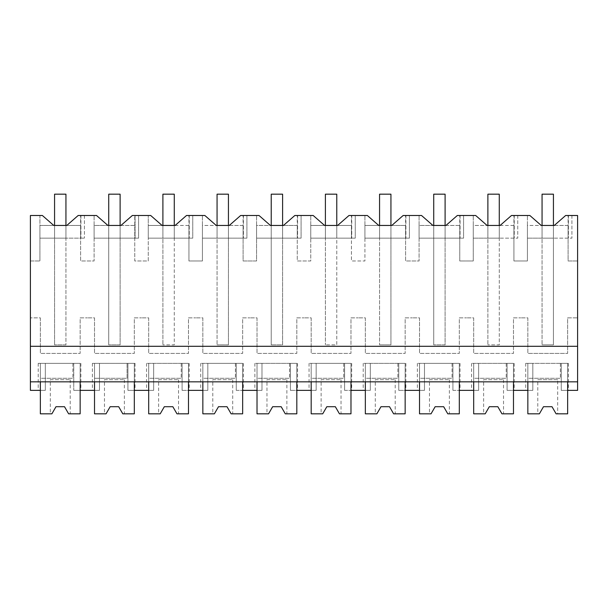 <?xml version="1.0" encoding="UTF-8"?>
<svg xmlns="http://www.w3.org/2000/svg" width="608" height="608" viewBox="0 0 608 608"><rect width="100%" height="100%" fill="white"/><g stroke="black" fill="none" stroke-linecap="round" stroke-linejoin="round"><path stroke-width="0.46" stroke-dasharray="3.04 2.28" d="M554.276 225.454L568.092 225.454L568.092 238.161L568.092 215.498L568.092 260.992L577.6 260.992L577.6 215.498L565.645 215.498L554.276 225.454L541.242 225.454L529.864 215.498L511.48 215.498L500.11 225.454L487.076 225.454L475.699 215.498L457.315 215.498L445.945 225.454L432.911 225.454L421.534 215.498L403.15 215.498L391.78 225.454L378.746 225.454L367.369 215.498L348.984 215.498L337.615 225.454L324.581 225.454L313.204 215.498L294.819 215.498L283.45 225.454L270.408 225.454L259.038 215.498L240.654 215.498L229.284 225.454L216.243 225.454L204.873 215.498L186.489 215.498L175.119 225.454L162.078 225.454L150.708 215.498L132.324 215.498L120.954 225.454L107.912 225.454L96.543 215.498L78.158 215.498L66.789 225.454L53.747 225.454L42.378 215.498L39.93 215.498L39.93 238.161L39.93 225.454L54.568 225.454L54.568 238.161L84.421 238.161L39.93 238.161L54.568 238.161L54.568 225.454L54.568 344.873L54.568 238.161L65.945 238.161L65.945 225.454L80.606 225.454L80.606 260.992L94.096 260.992L94.096 225.454L108.733 225.454L108.733 344.873L108.733 238.161L120.11 238.161L120.11 344.873L108.733 344.873L120.11 344.873L120.11 225.454L134.771 225.454L134.771 260.992L148.261 260.992L148.261 225.454L162.898 225.454L162.898 344.873L162.898 238.161L174.276 238.161L174.276 344.873L162.898 344.873L174.276 344.873L174.276 225.454L188.936 225.454L188.936 260.992L202.426 260.992L202.426 225.454L217.064 225.454L217.064 344.873L217.064 238.161L228.441 238.161L228.441 344.873L217.064 344.873L228.441 344.873L228.441 225.454L243.101 225.454L243.101 260.992L256.591 260.992L256.591 225.454L271.229 225.454L271.229 344.873L271.229 238.161L282.606 238.161L282.606 344.873L271.229 344.873L282.606 344.873L282.606 225.454L297.266 225.454L297.266 260.992L310.756 260.992L310.756 225.454L325.394 225.454L325.394 344.873L325.394 238.161L336.771 238.161L336.771 344.873L325.394 344.873L336.771 344.873L336.771 225.454L351.432 225.454L351.432 260.992L364.922 260.992L364.922 225.454L379.559 225.454L379.559 344.873L379.559 238.161L390.936 238.161L390.936 344.873L379.559 344.873L390.936 344.873L390.936 225.454L405.597 225.454L405.597 260.992L419.087 260.992L419.087 225.454L433.724 225.454L433.724 344.873L433.724 238.161L445.102 238.161L445.102 344.873L433.724 344.873L445.102 344.873L445.102 225.454L459.762 225.454L459.762 260.992L473.252 260.992L473.252 225.454L487.89 225.454L487.89 344.873L487.89 238.161L499.267 238.161L499.267 344.873L487.89 344.873L499.267 344.873L499.267 225.454L513.927 225.454L513.927 260.992L527.417 260.992L527.417 225.454L542.055 225.454L542.055 344.873L542.055 238.161L553.432 238.161L553.432 344.873L542.055 344.873L553.432 344.873L553.432 225.454L568.092 225.454L568.092 260.992L577.6 260.992L577.6 390.366L561.252 390.366L561.252 381.839L30.4 381.839L30.4 390.366L45.326 390.366L45.326 381.839L561.252 381.839L561.252 363.356L561.252 390.366L567.652 390.366L567.652 363.356L527.843 363.356L527.843 378.282L560.401 378.282L527.843 378.282L527.843 390.366L527.843 363.356L567.652 363.356L567.652 381.839L577.6 381.839M30.4 381.839L94.514 381.839L94.514 363.356L94.514 390.366L99.492 390.366L99.492 363.356L92.386 363.356L99.492 363.356L99.492 390.366L99.492 363.356L99.492 390.366L73.758 390.366L73.758 363.356L73.758 390.366L80.872 390.366L73.758 390.366L73.758 363.356L40.348 363.356L40.348 390.366L45.326 390.366L45.326 363.356L38.22 363.356L45.326 363.356L45.326 390.366L38.22 390.366L45.326 390.366L45.326 363.356L45.326 381.839L30.4 381.839L30.4 260.992L39.93 260.992L30.4 260.992L30.4 215.498L39.93 215.498L39.93 260.992L39.93 225.454L53.747 225.454M80.917 215.498L80.917 238.161L80.917 215.498M30.4 346.294L577.6 346.294M567.652 317.862L577.6 317.862L567.652 317.862L567.652 353.4L527.843 353.4L567.652 353.4L567.652 317.862M527.843 317.862L527.843 353.4L527.843 317.862L520.676 317.862L527.843 317.862M513.486 317.862L520.676 317.862L513.486 317.862L513.486 353.4L473.678 353.4L513.486 353.4L513.486 317.862M473.678 317.862L473.678 353.4L473.678 317.862L466.511 317.862L473.678 317.862M459.314 317.862L466.511 317.862L459.314 317.862L459.314 353.4L419.512 353.4L459.314 353.4L459.314 317.862M419.512 317.862L419.512 353.4L419.512 317.862L412.346 317.862L419.512 317.862M405.148 317.862L412.346 317.862L405.148 317.862L405.148 353.4L365.347 353.4L405.148 353.4L405.148 317.862M365.347 317.862L365.347 353.4L365.347 317.862L358.18 317.862L365.347 317.862M350.983 317.862L358.18 317.862L350.983 317.862L350.983 353.4L311.182 353.4L350.983 353.4L350.983 317.862M311.182 317.862L311.182 353.4L311.182 317.862L304.015 317.862L311.182 317.862M296.818 317.862L304.015 317.862L296.818 317.862L296.818 353.4L257.017 353.4L296.818 353.4L296.818 317.862M257.017 317.862L257.017 353.4L257.017 317.862L249.85 317.862L257.017 317.862M242.653 317.862L249.85 317.862L242.653 317.862L242.653 353.4L202.852 353.4L242.653 353.4L242.653 317.862M202.852 317.862L202.852 353.4L202.852 317.862L195.685 317.862L202.852 317.862M188.488 317.862L195.685 317.862L188.488 317.862L188.488 353.4L148.686 353.4L188.488 353.4L188.488 317.862M148.686 317.862L148.686 353.4L148.686 317.862L141.52 317.862L148.686 317.862M134.322 317.862L141.52 317.862L134.322 317.862L134.322 353.4L94.514 353.4L134.322 353.4L134.322 317.862M94.514 317.862L94.514 353.4L94.514 317.862L87.354 317.862L94.514 317.862M80.157 317.862L87.354 317.862L80.157 317.862L80.157 353.4L40.348 353.4L80.157 353.4L80.157 317.862M40.348 317.862L40.348 353.4L40.348 317.862L30.4 317.862L40.348 317.862M65.945 344.873L54.568 344.873L65.945 344.873L65.945 225.454L65.945 344.873M94.514 381.839L567.652 381.839M66.789 225.454L80.606 225.454L80.606 238.161L80.606 215.498L80.606 260.992L94.096 260.992L94.096 215.498L94.096 238.161L94.096 225.454L107.912 225.454M84.421 215.498L84.421 238.161L84.421 215.498M120.954 225.454L134.771 225.454L134.771 238.161L138.586 238.161L138.586 215.498L138.586 238.161L135.082 238.161L135.082 215.498L135.082 238.161L94.096 238.161L120.11 238.161L120.11 225.454L120.11 238.161L134.771 238.161L134.771 215.498L134.771 260.992L148.261 260.992L148.261 215.498L148.261 238.161L148.261 225.454L162.078 225.454M500.11 225.454L513.927 225.454L513.927 238.161L513.927 215.498L513.927 260.992L527.417 260.992L527.417 215.498L527.417 238.161L527.417 225.454L541.242 225.454M553.432 238.161L553.432 225.454L553.432 238.161L571.915 238.161L527.417 238.161L553.432 238.161L553.432 194.18L553.432 238.161L542.055 238.161L542.055 194.18L553.432 194.18L553.432 238.161L542.055 238.161L553.432 238.161M175.119 225.454L188.936 225.454L188.936 238.161L192.751 238.161L192.751 215.498L192.751 238.161L148.261 238.161L174.276 238.161L174.276 225.454L174.276 238.161L188.936 238.161L188.936 215.498L188.936 260.992L202.426 260.992L202.426 215.498L202.426 238.161L202.426 225.454L216.243 225.454M229.284 225.454L243.101 225.454L243.101 238.161L246.916 238.161L246.916 215.498L246.916 238.161L202.426 238.161L228.441 238.161L228.441 225.454L228.441 238.161L243.101 238.161L243.101 215.498L243.101 260.992L256.591 260.992L256.591 215.498L256.591 238.161L256.591 225.454L270.408 225.454M283.45 225.454L297.266 225.454L297.266 238.161L301.089 238.161L301.089 215.498L301.089 238.161L256.591 238.161L282.606 238.161L282.606 225.454L282.606 238.161L297.266 238.161L297.266 215.498L297.266 260.992L310.756 260.992L310.756 215.498L310.756 238.161L310.756 225.454L324.581 225.454M337.615 225.454L351.432 225.454L351.432 238.161L355.254 238.161L355.254 215.498L355.254 238.161L310.756 238.161L336.771 238.161L336.771 225.454L336.771 238.161L351.432 238.161L351.432 215.498L351.432 260.992L364.922 260.992L364.922 215.498L364.922 238.161L364.922 225.454L378.746 225.454M391.78 225.454L405.597 225.454L405.597 238.161L409.42 238.161L409.42 215.498L409.42 238.161L364.922 238.161L390.936 238.161L390.936 225.454L390.936 238.161L405.597 238.161L405.597 215.498L405.597 260.992L419.087 260.992L419.087 215.498L419.087 238.161L419.087 225.454L432.911 225.454M445.945 225.454L459.762 225.454L459.762 238.161L463.585 238.161L463.585 215.498L463.585 238.161L419.087 238.161L445.102 238.161L445.102 225.454L445.102 238.161L459.762 238.161L459.762 215.498L459.762 260.992L473.252 260.992L473.252 215.498L473.252 238.161L473.252 225.454L487.076 225.454M499.267 238.161L499.267 225.454L499.267 238.161L517.75 238.161L473.252 238.161L499.267 238.161L499.267 194.18L499.267 238.161L487.89 238.161L487.89 194.18L499.267 194.18L499.267 238.161L487.89 238.161L499.267 238.161M106.05 413.82L110.154 406.714L106.05 413.82L94.514 413.82L94.514 363.356L127.923 363.356L127.923 390.366L127.923 363.356L127.923 390.366L153.657 390.366L153.657 363.356L182.088 363.356L182.088 390.366L182.088 363.356L182.088 390.366L207.822 390.366L207.822 363.356L236.261 363.356L236.261 390.366L236.261 363.356L236.261 390.366L261.987 390.366L261.987 363.356L290.426 363.356L290.426 390.366L290.426 363.356L290.426 390.366L316.152 390.366L316.152 363.356L344.592 363.356L344.592 390.366L344.592 363.356L344.592 390.366L370.318 390.366L370.318 363.356L398.757 363.356L398.757 390.366L398.757 363.356L398.757 390.366L424.483 390.366L424.483 363.356L452.922 363.356L452.922 390.366L452.922 363.356L452.922 390.366L478.656 390.366L478.656 363.356L507.087 363.356L507.087 390.366L507.087 363.356L507.087 390.366L532.821 390.366L532.821 363.356L568.358 363.356L561.252 363.356L561.252 390.366L568.358 390.366L561.252 390.366L561.252 363.356L567.652 363.356L527.843 363.356L527.843 381.839M527.843 390.366L532.821 390.366L532.821 363.356L532.821 390.366L525.707 390.366L532.821 390.366L532.821 363.356L525.707 363.356L532.821 363.356L527.843 363.356L527.843 413.82L539.38 413.82L543.484 406.714L552.011 406.714L556.115 413.82L567.652 413.82L567.652 363.356L567.652 390.366M473.678 381.839L473.678 363.356L473.678 390.366L478.656 390.366L478.656 363.356L478.656 390.366L471.542 390.366L478.656 390.366L478.656 363.356L471.542 363.356L513.486 363.356L513.486 381.839M419.512 381.839L419.512 363.356L419.512 390.366L424.483 390.366L424.483 363.356L424.483 390.366L417.377 390.366L424.483 390.366L424.483 363.356L417.377 363.356L459.314 363.356L459.314 381.839M365.347 381.839L365.347 363.356L365.347 390.366L370.318 390.366L370.318 363.356L370.318 390.366L363.212 390.366L370.318 390.366L370.318 363.356L363.212 363.356L405.148 363.356L405.148 381.839M311.182 381.839L311.182 363.356L311.182 390.366L316.152 390.366L316.152 363.356L316.152 390.366L309.046 390.366L316.152 390.366L316.152 363.356L309.046 363.356L350.983 363.356L350.983 381.839M257.017 381.839L257.017 363.356L257.017 390.366L261.987 390.366L261.987 363.356L261.987 390.366L254.881 390.366L261.987 390.366L261.987 363.356L254.881 363.356L296.818 363.356L296.818 381.839M202.852 381.839L202.852 363.356L202.852 390.366L207.822 390.366L207.822 363.356L207.822 390.366L200.716 390.366L207.822 390.366L207.822 363.356L200.716 363.356L242.653 363.356L242.653 381.839M148.686 381.839L148.686 363.356L148.686 390.366L153.657 390.366L153.657 363.356L153.657 390.366L146.551 390.366L153.657 390.366L153.657 363.356L146.551 363.356L188.488 363.356L188.488 381.839M40.348 381.839L40.348 363.356L80.157 363.356L80.157 381.839M94.514 390.366L94.514 363.356L134.322 363.356L134.322 390.366L127.923 390.366L127.923 363.356L135.037 363.356L94.514 363.356L134.322 363.356L134.322 381.839M571.915 215.498L571.915 238.161L571.915 215.498M568.404 215.498L568.404 238.161L568.404 215.498M517.75 215.498L517.75 238.161L517.75 215.498M514.239 215.498L514.239 238.161L514.239 215.498M460.074 215.498L460.074 238.161L460.074 215.498M405.908 215.498L405.908 238.161L405.908 215.498M351.743 215.498L351.743 238.161L351.743 215.498M297.578 215.498L297.578 238.161L297.578 215.498M243.413 215.498L243.413 238.161L243.413 215.498M189.248 215.498L189.248 238.161L189.248 215.498M507.087 390.366L513.486 390.366L513.486 363.356L507.087 363.356L514.193 363.356L507.087 363.356L507.087 390.366M452.922 390.366L459.314 390.366L459.314 363.356L452.922 363.356L460.028 363.356L452.922 363.356L452.922 390.366M398.757 390.366L405.148 390.366L405.148 363.356L398.757 363.356L405.863 363.356L398.757 363.356L398.757 390.366M344.592 390.366L350.983 390.366L350.983 363.356L344.592 363.356L351.698 363.356L344.592 363.356L344.592 390.366M290.426 390.366L296.818 390.366L296.818 363.356L290.426 363.356L297.532 363.356L290.426 363.356L290.426 390.366M236.261 390.366L242.653 390.366L242.653 363.356L236.261 363.356L243.367 363.356L236.261 363.356L236.261 390.366M182.088 390.366L188.488 390.366L188.488 363.356L182.088 363.356L189.202 363.356L182.088 363.356L182.088 390.366M73.758 390.366L80.157 390.366L80.157 363.356L73.758 363.356L80.872 363.356L73.758 363.356L73.758 390.366M51.885 413.82L55.989 406.714L51.885 413.82L40.348 413.82L40.348 363.356L40.348 378.282L72.907 378.282L40.348 378.282L40.348 390.366M72.907 363.356L40.348 363.356L80.157 363.356L72.907 363.356L72.907 378.282L72.907 363.356M68.62 413.82L70.209 413.82L68.62 413.82L64.516 406.714L55.989 406.714L64.516 406.714L68.62 413.82L80.157 413.82L80.157 363.356L80.157 390.366M50.304 379.704L70.209 379.704L50.304 379.704L50.304 413.82M70.209 379.704L70.209 413.82M122.793 413.82L124.374 413.82L122.793 413.82L118.689 406.714L110.154 406.714L118.689 406.714L122.793 413.82L134.322 413.82L134.322 363.356L134.322 390.366M127.072 363.356L127.072 378.282L94.514 378.282L127.072 378.282L127.072 363.356M104.47 379.704L124.374 379.704L104.47 379.704L104.47 413.82M124.374 379.704L124.374 413.82M160.216 413.82L164.32 406.714L160.216 413.82L148.686 413.82L148.686 363.356L148.686 378.282L181.237 378.282L148.686 378.282L148.686 390.366M181.237 363.356L148.686 363.356L188.488 363.356L181.237 363.356L181.237 378.282L181.237 363.356M176.958 413.82L178.539 413.82L176.958 413.82L172.854 406.714L164.32 406.714L172.854 406.714L176.958 413.82L188.488 413.82L188.488 363.356L188.488 390.366M158.635 379.704L178.539 379.704L158.635 379.704L158.635 413.82M178.539 379.704L178.539 413.82M214.381 413.82L218.485 406.714L214.381 413.82L202.852 413.82L202.852 363.356L202.852 378.282L235.402 378.282L202.852 378.282L202.852 390.366M235.402 363.356L202.852 363.356L242.653 363.356L235.402 363.356L235.402 378.282L235.402 363.356M231.124 413.82L232.704 413.82L231.124 413.82L227.02 406.714L218.485 406.714L227.02 406.714L231.124 413.82L242.653 413.82L242.653 363.356L242.653 390.366M212.8 379.704L232.704 379.704L212.8 379.704L212.8 413.82M232.704 379.704L232.704 413.82M268.546 413.82L272.65 406.714L268.546 413.82L257.017 413.82L257.017 363.356L257.017 378.282L289.568 378.282L257.017 378.282L257.017 390.366M289.568 363.356L257.017 363.356L296.818 363.356L289.568 363.356L289.568 378.282L289.568 363.356M285.289 413.82L286.87 413.82L285.289 413.82L281.185 406.714L272.65 406.714L281.185 406.714L285.289 413.82L296.818 413.82L296.818 363.356L296.818 390.366M266.965 379.704L286.87 379.704L266.965 379.704L266.965 413.82M286.87 379.704L286.87 413.82M322.711 413.82L326.815 406.714L322.711 413.82L311.182 413.82L311.182 363.356L311.182 378.282L343.733 378.282L311.182 378.282L311.182 390.366M343.733 363.356L311.182 363.356L350.983 363.356L343.733 363.356L343.733 378.282L343.733 363.356M339.454 413.82L341.035 413.82L339.454 413.82L335.35 406.714L326.815 406.714L335.35 406.714L339.454 413.82L350.983 413.82L350.983 363.356L350.983 390.366M321.13 379.704L341.035 379.704L321.13 379.704L321.13 413.82M341.035 379.704L341.035 413.82M376.876 413.82L380.98 406.714L376.876 413.82L365.347 413.82L365.347 363.356L365.347 378.282L397.898 378.282L365.347 378.282L365.347 390.366M397.898 363.356L365.347 363.356L405.148 363.356L397.898 363.356L397.898 378.282L397.898 363.356M393.619 413.82L395.2 413.82L393.619 413.82L389.515 406.714L380.98 406.714L389.515 406.714L393.619 413.82L405.148 413.82L405.148 363.356L405.148 390.366M375.296 379.704L395.2 379.704L375.296 379.704L375.296 413.82M395.2 379.704L395.2 413.82M431.042 413.82L435.146 406.714L431.042 413.82L419.512 413.82L419.512 363.356L419.512 378.282L452.063 378.282L419.512 378.282L419.512 390.366M452.063 363.356L419.512 363.356L459.314 363.356L452.063 363.356L452.063 378.282L452.063 363.356M447.784 413.82L449.365 413.82L447.784 413.82L443.68 406.714L435.146 406.714L443.68 406.714L447.784 413.82L459.314 413.82L459.314 363.356L459.314 390.366M429.461 379.704L449.365 379.704L429.461 379.704L429.461 413.82M449.365 379.704L449.365 413.82M485.207 413.82L489.311 406.714L485.207 413.82L473.678 413.82L473.678 363.356L473.678 378.282L506.236 378.282L473.678 378.282L473.678 390.366M506.236 363.356L473.678 363.356L513.486 363.356L506.236 363.356L506.236 378.282L506.236 363.356M501.95 413.82L503.53 413.82L501.95 413.82L497.846 406.714L489.311 406.714L497.846 406.714L501.95 413.82L513.486 413.82L513.486 363.356L513.486 390.366M483.626 379.704L503.53 379.704L483.626 379.704L483.626 413.82M503.53 379.704L503.53 413.82M537.791 413.82L539.38 413.82L537.791 413.82L537.791 379.704L557.696 379.704L557.696 413.82L556.115 413.82L557.696 413.82M560.401 363.356L560.401 378.282L560.401 363.356M556.115 413.82L552.011 406.714L543.484 406.714L539.38 413.82M557.696 379.704L537.791 379.704M54.568 238.161L65.945 238.161L65.945 194.18L65.945 238.161L54.568 238.161L54.568 194.18L65.945 194.18L65.945 238.161L54.568 238.161L54.568 194.18L54.568 238.161M108.733 238.161L120.11 238.161L120.11 194.18L120.11 238.161L108.733 238.161L108.733 194.18L120.11 194.18L120.11 238.161L108.733 238.161L108.733 194.18L108.733 238.161M162.898 238.161L174.276 238.161L174.276 194.18L174.276 238.161L162.898 238.161L162.898 194.18L174.276 194.18L174.276 238.161L162.898 238.161L162.898 194.18L162.898 238.161M217.064 238.161L228.441 238.161L228.441 194.18L228.441 238.161L217.064 238.161L217.064 194.18L228.441 194.18L228.441 238.161L217.064 238.161L217.064 194.18L217.064 238.161M271.229 238.161L282.606 238.161L282.606 194.18L282.606 238.161L271.229 238.161L271.229 194.18L282.606 194.18L282.606 238.161L271.229 238.161L271.229 194.18L271.229 238.161M325.394 238.161L336.771 238.161L336.771 194.18L336.771 238.161L325.394 238.161L325.394 194.18L336.771 194.18L336.771 238.161L325.394 238.161L325.394 194.18L325.394 238.161M379.559 238.161L390.936 238.161L390.936 194.18L390.936 238.161L379.559 238.161L379.559 194.18L390.936 194.18L390.936 238.161L379.559 238.161L379.559 194.18L379.559 238.161M433.724 238.161L445.102 238.161L445.102 194.18L445.102 238.161L433.724 238.161L433.724 194.18L445.102 194.18L445.102 238.161L433.724 238.161L433.724 194.18L433.724 238.161M65.945 194.18L54.568 194.18L65.945 194.18M120.11 194.18L108.733 194.18L120.11 194.18M174.276 194.18L162.898 194.18L174.276 194.18M228.441 194.18L217.064 194.18L228.441 194.18M282.606 194.18L271.229 194.18L282.606 194.18M336.771 194.18L325.394 194.18L336.771 194.18M390.936 194.18L379.559 194.18L390.936 194.18M445.102 194.18L433.724 194.18L445.102 194.18M499.267 194.18L487.89 194.18L487.89 238.161L487.89 194.18L499.267 194.18M553.432 194.18L542.055 194.18L542.055 238.161L542.055 194.18L553.432 194.18M38.22 363.356L38.22 390.366M568.358 363.356L568.358 390.366M525.707 363.356L525.707 390.366M514.193 363.356L514.193 390.366M471.542 363.356L471.542 390.366M460.028 363.356L460.028 390.366M417.377 363.356L417.377 390.366M405.863 363.356L405.863 390.366M363.212 363.356L363.212 390.366M351.698 363.356L351.698 390.366M309.046 363.356L309.046 390.366M297.532 363.356L297.532 390.366M254.881 363.356L254.881 390.366M243.367 363.356L243.367 390.366M200.716 363.356L200.716 390.366M189.202 363.356L189.202 390.366M146.551 363.356L146.551 390.366M135.037 363.356L135.037 390.366M92.386 363.356L92.386 390.366M80.872 363.356L80.872 390.366"/><path stroke-width="0.91" d="M51.885 413.82L55.989 406.714L51.885 413.82L40.348 413.82L40.348 390.366L30.4 390.366L30.4 215.498L42.378 215.498L53.747 225.454L66.789 225.454L78.158 215.498L96.543 215.498L107.912 225.454L120.954 225.454L132.324 215.498L150.708 215.498L162.078 225.454L175.119 225.454L186.489 215.498L204.873 215.498L216.243 225.454L229.284 225.454L240.654 215.498L259.038 215.498L270.408 225.454L283.45 225.454L294.819 215.498L313.204 215.498L324.581 225.454L337.615 225.454L348.984 215.498L367.369 215.498L378.746 225.454L391.78 225.454L403.15 215.498L421.534 215.498L432.911 225.454L445.945 225.454L457.315 215.498L475.699 215.498L487.076 225.454L500.11 225.454L511.48 215.498L529.864 215.498L541.242 225.454L554.276 225.454L565.645 215.498L577.6 215.498L577.6 390.366L567.652 390.366L567.652 381.839M53.747 225.454L54.568 225.454L54.568 194.18L65.945 194.18L65.945 225.454L66.789 225.454M40.348 390.366L40.348 381.839M30.4 381.839L577.6 381.839M30.4 346.294L577.6 346.294M541.242 225.454L542.055 225.454L542.055 194.18L553.432 194.18L553.432 225.454L554.276 225.454M107.912 225.454L108.733 225.454L108.733 194.18L120.11 194.18L120.11 225.454L120.954 225.454M162.078 225.454L162.898 225.454L162.898 194.18L174.276 194.18L174.276 225.454L175.119 225.454M216.243 225.454L217.064 225.454L217.064 194.18L228.441 194.18L228.441 225.454L229.284 225.454M270.408 225.454L271.229 225.454L271.229 194.18L282.606 194.18L282.606 225.454L283.45 225.454M324.581 225.454L325.394 225.454L325.394 194.18L336.771 194.18L336.771 225.454L337.615 225.454M378.746 225.454L379.559 225.454L379.559 194.18L390.936 194.18L390.936 225.454L391.78 225.454M432.911 225.454L433.724 225.454L433.724 194.18L445.102 194.18L445.102 225.454L445.945 225.454M487.076 225.454L487.89 225.454L487.89 194.18L499.267 194.18L499.267 225.454L500.11 225.454M68.62 413.82L64.516 406.714L55.989 406.714L64.516 406.714L68.62 413.82L80.157 413.82L80.157 390.366L94.514 390.366L94.514 413.82L106.05 413.82L110.154 406.714L118.689 406.714L122.793 413.82L134.322 413.82L134.322 390.366L148.686 390.366L148.686 413.82L160.216 413.82L164.32 406.714L172.854 406.714L176.958 413.82L188.488 413.82L188.488 390.366L202.852 390.366L202.852 413.82L214.381 413.82L218.485 406.714L227.02 406.714L231.124 413.82L242.653 413.82L242.653 390.366L257.017 390.366L257.017 413.82L268.546 413.82L272.65 406.714L281.185 406.714L285.289 413.82L296.818 413.82L296.818 390.366L311.182 390.366L311.182 413.82L322.711 413.82L326.815 406.714L335.35 406.714L339.454 413.82L350.983 413.82L350.983 390.366L365.347 390.366L365.347 413.82L376.876 413.82L380.98 406.714L389.515 406.714L393.619 413.82L405.148 413.82L405.148 390.366L419.512 390.366L419.512 413.82L431.042 413.82L435.146 406.714L443.68 406.714L447.784 413.82L459.314 413.82L459.314 390.366L473.678 390.366L473.678 413.82L485.207 413.82L489.311 406.714L497.846 406.714L501.95 413.82L513.486 413.82L513.486 390.366L527.843 390.366L527.843 381.839M513.486 390.366L513.486 381.839M80.157 390.366L80.157 381.839M94.514 390.366L94.514 381.839M134.322 390.366L134.322 381.839M148.686 390.366L148.686 381.839M188.488 390.366L188.488 381.839M202.852 390.366L202.852 381.839M242.653 390.366L242.653 381.839M257.017 390.366L257.017 381.839M296.818 390.366L296.818 381.839M311.182 390.366L311.182 381.839M350.983 390.366L350.983 381.839M365.347 390.366L365.347 381.839M405.148 390.366L405.148 381.839M419.512 390.366L419.512 381.839M459.314 390.366L459.314 381.839M473.678 390.366L473.678 381.839M106.05 413.82L110.154 406.714L118.689 406.714L122.793 413.82M160.216 413.82L164.32 406.714L172.854 406.714L176.958 413.82M214.381 413.82L218.485 406.714L227.02 406.714L231.124 413.82M268.546 413.82L272.65 406.714L281.185 406.714L285.289 413.82M322.711 413.82L326.815 406.714L335.35 406.714L339.454 413.82M376.876 413.82L380.98 406.714L389.515 406.714L393.619 413.82M431.042 413.82L435.146 406.714L443.68 406.714L447.784 413.82M485.207 413.82L489.311 406.714L497.846 406.714L501.95 413.82M539.38 413.82L543.484 406.714L539.38 413.82L527.843 413.82L527.843 390.366M556.115 413.82L552.011 406.714L543.484 406.714L552.011 406.714L556.115 413.82L567.652 413.82L567.652 390.366"/></g></svg>
